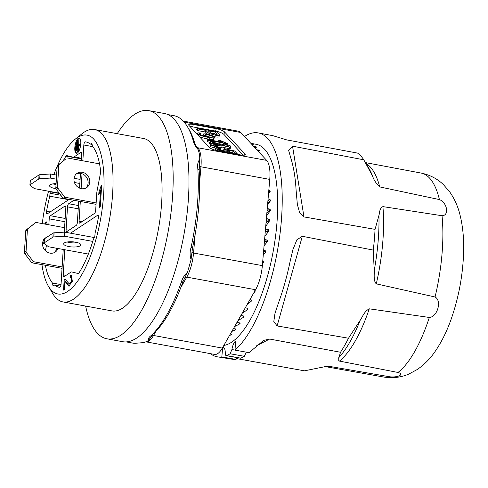 <?xml version="1.0" encoding="UTF-8"?>
<svg xmlns="http://www.w3.org/2000/svg" width="488" height="488" viewBox="0 0 488 488"><rect width="100%" height="100%" fill="white"/><g stroke="black" fill="none" stroke-linecap="round" stroke-linejoin="round"><path stroke-width="0.73" d="M244.519 136.494A113.808 40.15 100.4 0 1 258.304 132.931A113.808 40.15 100.4 0 1 280.594 228.841A113.808 40.15 100.4 0 1 234.972 350.128L235.747 341.045A8.589 3.032 -79.6 0 0 231.928 349.548L230.092 353.757A113.808 40.15 100.4 0 1 226.517 355.6L226.17 355.642M257.261 345.016L257.89 345.108L257.127 345.144M236.344 357.466L236.076 359.442A113.741 40.126 100.4 0 1 234.496 359.571L217.264 356.813A113.808 40.15 100.4 0 1 210.389 353.641M366.037 163.517A103.962 36.673 100.4 0 1 379.725 186.916C376.224 183.598 373.845 179.999 372.582 176.119L363.792 159.808L292.532 146.168L288.591 150.2L290.976 158.624A113.741 40.126 100.4 0 1 296.106 190.326L297.351 204.411L299.553 212.42L303.975 216.916L375.046 229.366L378.938 215.379C379.725 213.103 379.225 208.461 382.909 206.613A103.962 36.673 100.4 0 1 376.285 283.857C373.235 280.765 374.497 274.049 374.211 270.45L373.271 250.088L302.316 236.29L296.869 239.821L292.837 249.832L289.939 262.263A113.741 40.126 100.4 0 1 278.648 302.426L275.025 313.156L273.811 321.513L277.117 325.935L348.499 338.227L360.229 320.189C362.553 316.895 364.103 311.527 369.27 308.819A103.962 36.673 100.4 0 1 339.489 361.09C337.861 359.79 337.702 358.582 338.995 357.454L340.508 352.251A113.362 39.992 -79.6 0 0 348.499 338.227M379.725 186.916L439.42 199.58C447.356 202.74 449.43 215.659 442.036 215.726L382.909 206.613M230.428 333.871L231.788 334.548A102.242 36.069 100.4 0 1 231.715 334.634L231.434 334.792A137.579 99.869 120.1 0 1 229.543 335.421M233.459 328.558L235.503 328.93L235.96 329.522A102.242 36.069 100.4 0 1 235.881 329.62L235.606 329.827A137.579 96.429 123.3 0 1 231.824 331.425M236.961 322.403L239.608 322.891L240.072 323.556A102.242 36.069 100.4 0 1 239.998 323.672L239.724 323.91A137.579 92.391 126 0 1 234.612 326.533M240.907 315.486L243.603 315.98L244.079 316.706A102.242 36.069 100.4 0 1 244.006 316.84L243.738 317.115A137.579 87.797 128.3 0 1 238.004 320.579M245.244 307.867L247.453 308.27L247.941 309.063A102.242 36.069 100.4 0 1 247.874 309.209L247.611 309.514A137.579 82.704 130 0 1 242.139 313.326M249.935 299.638L251.106 299.852L251.613 300.7A102.242 36.069 100.4 0 1 251.546 300.858L251.289 301.188A137.579 77.159 131.4 0 1 247.209 304.421M251.631 300.272L251.363 299.949M254.529 290.817L255.053 291.708A102.242 36.069 100.4 0 1 254.992 291.879L254.748 292.233A137.579 71.23 132.3 0 1 253.54 293.306M255.035 291.196L255.053 291.708L254.785 291.123M262.751 260.964L263.63 261.995A102.242 36.069 100.4 0 1 263.587 262.184L263.38 262.587A137.579 51.783 133.1 0 1 262.532 263.55M263.673 250.271L265.173 250.545L265.801 251.54A102.242 36.069 100.4 0 1 265.765 251.729L265.576 252.137A137.579 44.987 132.8 0 1 263.27 254.907M264.587 239.571L266.93 239.998L267.595 240.993A102.242 36.069 100.4 0 1 267.564 241.188L267.387 241.597A137.579 38.155 132.2 0 1 264.051 245.818M265.496 228.982L268.278 229.494L268.973 230.476A102.242 36.069 100.4 0 1 268.955 230.665L268.796 231.074A137.579 31.36 131.3 0 1 264.868 236.29M266.387 218.618L269.205 219.136L269.937 220.1A102.242 36.069 100.4 0 1 269.925 220.289L265.716 226.322M267.241 208.596L269.699 209.041L270.468 209.986A102.242 36.069 100.4 0 1 270.462 210.169L270.34 210.554A137.579 18.196 128.9 0 1 266.619 215.909M268.065 199.019L269.76 199.33L270.565 200.239A102.242 36.069 100.4 0 1 270.565 200.416L270.462 200.781A137.579 11.968 127.3 0 1 267.54 205.106M268.839 189.997L270.224 190.967A102.242 36.069 100.4 0 1 270.23 191.131L270.145 191.479A137.579 6.063 125.5 0 1 268.498 193.968M261.19 154.47L262.233 155.025A102.242 36.069 100.4 0 1 262.282 155.123L262.276 155.306A137.579 16.446 113.7 0 0 262.129 155.489M256.761 149.7L259.506 150.481A102.242 36.069 100.4 0 1 259.561 150.554L259.567 150.701A137.579 19.197 110.8 0 0 258.628 151.713M253.54 146.223L256.462 146.949A102.242 36.069 100.4 0 1 256.517 147.004L256.542 147.108A137.579 21.283 107.9 0 0 255.309 148.132M251.564 144.094L253.132 144.478A102.242 36.069 100.4 0 1 253.193 144.515L253.223 144.576A137.579 22.674 104.9 0 0 252.381 144.973M223.827 345.455A102.242 36.069 -79.6 0 0 276.794 224.718A102.242 36.069 -79.6 0 0 256.151 144.296L250.85 143.319M236.161 358.509L304.481 370.825L326.082 366.445L329.284 366.348A103.962 36.673 100.4 0 1 325.282 366.555M339.489 361.09L397.982 372.454C404.723 374.326 398.001 377.779 389.619 376.76L329.284 366.348M376.285 283.857L435.064 296.997C442.11 300.669 437.407 317.06 429.318 317.456L369.27 308.819M373.271 250.088A113.362 39.992 -79.6 0 0 375.046 229.366M363.792 159.808A113.362 39.992 -79.6 0 0 357.582 153.104L286.718 139.903L272.743 135.646L258.304 132.931M246.306 352.135L244.335 356.301A113.741 40.126 100.4 0 1 240.749 358.149L226.517 355.6C225.712 355.789 225.297 354.916 225.261 352.989A8.589 3.032 -79.6 0 0 223.455 347.663A8.589 3.032 -79.6 0 0 222.613 347.822L224.181 348.109M222.613 347.822L221.839 356.899L236.076 359.442M240.749 358.149L240.383 358.186M221.839 356.899A113.808 40.15 100.4 0 1 217.264 356.813M340.508 352.251L269.644 339.044L263.691 340.38L250.911 351.11A113.741 40.126 100.4 0 1 249.209 352.671L234.972 350.128M208.126 136.628A7.918 1.891 -164.3 0 1 208.901 136.805A3.459 0.824 -164.3 0 1 209.236 136.896M209.352 135.194A3.459 0.824 -164.3 0 1 212.5 136.585A3.263 0.781 -164.3 0 1 212.652 136.933A3.263 0.781 -164.3 0 1 210.572 137.091A4.898 1.171 15.7 0 1 208.864 136.823A3.654 0.872 15.7 0 1 205.131 135.237A3.63 0.866 -164.3 0 1 205.039 134.938A3.63 0.866 -164.3 0 1 206.308 134.639A7.918 1.891 -164.3 0 1 209.352 135.194L208.901 136.805M206.308 134.639L205.979 135.804M212.5 136.585L212.341 137.146M200.257 132.992A4.77 1.135 15.7 0 0 197.426 133.254A4.77 1.135 15.7 0 0 197.664 133.779A5.459 1.299 15.7 0 0 203.124 136.219A15.232 3.636 15.7 0 0 209.999 137.616A6.661 1.586 15.7 0 0 213.768 137.811A5.508 1.311 15.7 0 0 214.33 137.433A5.508 1.311 15.7 0 0 211.969 135.585A6.161 1.47 15.7 0 0 204.252 133.858A5.148 1.226 15.7 0 0 203.185 134.279A5.148 1.226 15.7 0 0 206.723 136.518A10.608 2.532 -164.3 0 1 202.148 135.457A3.428 0.817 -164.3 0 1 199.47 134.285A3.019 0.72 -164.3 0 1 199.171 133.828A3.019 0.72 -164.3 0 1 201.025 133.669L200.257 132.992M197.445 134.566L197.664 133.779M200.666 134.938L201.025 133.669M203.124 136.219L202.672 137.823A15.232 3.636 15.7 0 0 209.547 139.22A6.661 1.586 15.7 0 0 213.317 139.416L213.768 137.811M213.317 139.416A5.508 1.311 15.7 0 0 213.878 139.043L214.33 137.433M209.547 139.22L209.999 137.616M199.494 136.786A5.459 1.299 15.7 0 0 202.672 137.823M214.659 146.217L217.941 146.534C216.501 145.406 214.83 144.966 212.914 145.223L210.578 144.649L210.956 145.058L214.659 146.217L214.208 147.827L215.745 148.206M210.956 145.058L210.505 146.662L214.208 147.827M210.578 144.649L210.127 146.26L210.505 146.662M224.889 152.055L224.95 151.829C219.868 150.835 216.843 149.633 215.879 148.242L215.678 150.286M224.95 151.829L229.811 151.689L227.396 149.871L233.057 151.195L235.216 153.519L237.388 153.915L234.697 151.012L224.071 148.584L224.327 149.212C226.438 149.895 227.506 150.499 227.524 151.012L222.87 150.822L218.392 149.182L217.868 148.529L220.71 148.498L219.814 147.705C217.422 147.346 216.093 147.419 215.818 147.937L215.879 148.242M215.818 147.937L215.428 149.846M220.71 148.498L220.259 150.103M224.327 149.212L223.876 150.816L225.029 151.213M224.071 148.584L223.62 150.188L223.876 150.816M237.388 153.915L237.272 154.324M235.216 153.519L235.1 153.927M233.057 151.195L232.605 152.805L233.356 153.61M229.689 152.116L232.605 152.805M228.701 146.089C228.055 146.498 226.505 146.315 224.041 145.54L221.887 144.277L219.606 143.765A4.319 1.031 -164.3 0 1 220.417 144.686A4.319 1.031 -164.3 0 1 220.283 144.851C217.312 144.906 214.659 144.228 212.323 142.813L212.207 142.502L215.202 142.38L214.159 141.612C211.658 141.221 210.261 141.294 209.974 141.831L210.92 142.899C212.451 143.966 214.897 144.832 218.252 145.491C220.594 145.955 221.918 145.955 222.229 145.491L229.775 147.12L230.855 146.681L230.19 145.802L223.699 143.405L223.955 144.033L226.34 144.661L228.64 146.162M209.974 141.831L209.523 143.435L210.712 144.686M210.92 142.899L210.468 144.503M215.202 142.38L214.549 143.954M219.606 143.765L219.271 144.942M226.34 144.661L225.944 146.077M223.955 144.033L223.577 145.357M223.699 143.405L223.351 145.259M229.775 147.12L229.323 148.73L230.403 148.285L230.855 146.681M221.814 146.98L229.323 148.73M218.252 145.491L217.8 147.101C220.143 147.559 221.467 147.559 221.778 147.101L222.229 145.491M223.083 142.392L207.668 139.568L208.315 140.263L228.085 143.887L221.149 140.831L218.783 140.398A28.042 6.692 15.7 0 0 223.083 142.392M218.783 140.398L218.465 141.544M228.085 143.887L227.878 144.631M207.668 139.568L207.217 141.172L207.864 141.868L209.858 142.234M214.976 143.173L219.533 144.009M222.028 144.466L223.339 144.704M207.864 141.868L208.315 140.263M211.432 133.535L208.071 130.796L215.19 132.102L217.166 134.359L211.432 133.535M210.102 132.858L214.738 133.712L215.19 132.102M214.738 133.712L215.495 134.523M216.825 134.517L216.965 134.017M208.248 132.76A6.49 1.549 15.7 0 0 209.938 133.694L215.22 135.145C217.739 135.603 219.161 135.579 219.472 135.072L219.484 134.963A6.795 1.623 15.7 0 0 219.484 134.95A6.795 1.623 15.7 0 0 218.911 133.993L216.861 131.784L197.091 128.161L197.792 128.911L205.899 130.4L207.296 131.912A8.028 1.915 15.7 0 0 208.248 132.76L207.821 134.279M207.296 131.912L206.845 133.517A8.028 1.915 15.7 0 0 207.607 134.231M205.899 130.4L205.448 132.004L206.845 133.517M197.091 128.161L196.64 129.765L197.341 130.522L205.448 132.004M197.341 130.522L197.792 128.911M215.22 135.145L214.769 136.75C217.288 137.213 218.703 137.189 219.02 136.677L219.472 135.072M213.744 136.561L214.769 136.75M209.938 133.694L209.639 134.755M190.039 126.581A6.875 1.641 -164.3 0 1 192.644 126.874L193.327 124.464L216.257 128.667A6.875 1.641 -164.3 0 1 224.571 131.974L244.952 153.952A6.875 1.641 -164.3 0 1 245.244 154.653A6.875 1.641 -164.3 0 1 240.621 154.94L217.685 150.737A6.875 1.641 -164.3 0 1 209.37 147.431L188.99 125.453A6.875 1.641 -164.3 0 1 188.697 124.751A6.875 1.641 -164.3 0 1 193.327 124.464M216.257 128.667L215.58 131.077A6.875 1.641 -164.3 0 1 223.894 134.383L243.225 155.233M215.58 131.077L192.644 126.874M146.138 341.868L214.61 354.416A25.773 9.095 -79.6 0 0 222.333 348.084L255.578 289.732A25.773 9.095 -79.6 0 0 262.355 265.631L269.748 179.401A25.773 9.095 -79.6 0 0 266.668 160.381L240.816 132.504A25.773 9.095 -79.6 0 0 238.687 131.248L183.262 121.085M199.677 159.46C199.873 156.075 199.336 152.756 198.055 149.499C195.444 146.65 193.876 143.838 193.346 141.062A115.558 40.766 -79.6 0 0 187.52 126.843L189.124 129.564A112.984 39.857 100.4 0 1 194.822 143.466L198.03 149.517M187.49 272.225L182.976 281.649A112.984 39.857 100.4 0 1 153.214 333.877L148.913 339.923M199.177 170.373L197.799 168.58C197.262 164.81 197.884 161.766 199.659 159.454L199.177 170.373A112.984 39.857 100.4 0 1 192.559 247.556L191.058 259.579M182.976 281.649L181.231 282.393C182.329 278.428 184.427 275.031 187.52 272.206L191.089 259.592C189.82 255.877 189.795 251.857 191.028 247.526L192.559 247.556M191.028 247.526A115.558 40.766 -79.6 0 0 197.799 168.58M198.165 149.81L198.055 149.499M193.346 141.062L194.822 143.466M187.52 126.843A115.558 40.766 -79.6 0 0 183.476 121.317A115.558 40.766 -79.6 0 0 173.941 115.686L167.915 114.582M126.246 341.911L132.272 343.015A115.558 40.766 -79.6 0 0 136.536 343.168L143.765 342.606L147.108 341.399L148.925 339.953C148.151 338.702 148.767 337.324 150.792 335.817L153.214 333.877M150.792 335.817A115.558 40.766 -79.6 0 0 181.231 282.393M106.89 338.8L122.708 341.704A115.992 40.919 -79.6 0 0 177.205 263.831A115.992 40.919 -79.6 0 0 164.529 113.527L148.712 110.623A115.992 40.919 100.4 0 1 161.388 260.934A115.992 40.919 100.4 0 1 106.89 338.8A115.992 40.919 100.4 0 1 85.638 306.08M75.372 139.056L81.941 133.785A87.639 30.915 100.4 0 1 94.574 129.527L143.6 138.513A87.639 30.915 100.4 0 1 158.21 230.287A87.639 30.915 100.4 0 1 112.002 310.917L62.976 301.926A87.639 30.915 100.4 0 1 52.673 293.465L48.397 286.206A80.764 28.493 -79.6 0 0 100.473 219.704A80.764 28.493 -79.6 0 0 75.372 139.056A80.764 28.493 -79.6 0 0 57.499 165.578M117.236 133.681A115.992 40.919 100.4 0 1 148.712 110.623M75.646 149.487L75.982 149.267L76.287 144.363L75.951 144.582L75.646 149.487L76.433 149.633M79.812 143.984L77.818 145.308L78.147 139.989L77.818 140.208L77.104 151.658L77.769 146.126L79.764 144.802L79.812 143.984L80.605 144.131L80.557 144.948L78.556 146.272L78.226 151.585L77.104 151.658M76.372 150.572L76.707 150.353L77.214 142.173L76.884 142.392L76.372 150.572L77.159 150.719M76.287 144.363L76.756 144.448M75.982 149.267L76.451 149.352M78.147 139.989L78.94 140.135L78.653 144.753M77.433 151.439L78.226 151.585M77.769 146.126L78.556 146.272M79.764 144.802L80.557 144.948M77.214 142.173L77.69 142.264M76.707 150.353L77.177 150.438M79.568 138.263A7.735 2.727 -79.6 0 0 76.085 144.491M75.902 145.375A7.735 2.727 -79.6 0 0 76.811 153.305M44.451 243.933L44.042 243.17M45.286 224.151L46.695 222.077M47.055 224.474L46.262 224.327M42.944 241.456L43.31 243.195L44.103 243.341L43.664 239.486M70.974 277.879L71.211 275.763L71.846 275.543M69.235 286.127L65.85 281.625L65.063 281.478L68.826 286.127L72.297 281.509L71.48 275.397L70.418 275.622L71.211 275.763M64.379 289.543L64.989 279.551L65.514 279.301M69.314 283.961L70.101 284.108L72.328 281.265L71.803 277.623L71.01 277.477L71.535 281.118L69.314 283.961L65.111 279.16L64.203 279.404L64.989 279.551M101.541 187.563L99.662 192.955M80.447 146.369A7.735 2.727 100.4 0 1 76.403 153.317A7.735 2.727 100.4 0 1 75.115 145.223A7.735 2.727 100.4 0 1 79.19 138.104A7.735 2.727 100.4 0 1 80.447 146.369M44.133 241.487L43.755 239.761M43.31 243.195L44.024 244.006L44.719 243.762M47.373 224.529L46.323 221.863L44.499 224.004M45.61 224.206L45.976 224.077M70.418 275.622L70.187 277.733L71.01 277.477M64.203 279.404L63.544 290.098L64.575 289.408L65.063 281.478M78.696 201.154L77.378 222.284A2.58 0.909 100.4 0 1 76.232 225.395L66.935 231.544A2.58 0.909 100.4 0 1 66.618 231.629A2.58 0.909 100.4 0 1 66.087 229.75L67.515 206.851A2.58 0.909 100.4 0 1 68.668 203.74L73.901 200.275M63.025 161.119A73.889 26.065 100.4 0 1 66.026 156.093A2.58 0.909 100.4 0 1 66.716 155.599A2.58 0.909 100.4 0 1 66.734 155.605L72.993 157.16A8.589 3.032 -79.6 0 0 73.06 157.179A8.589 3.032 -79.6 0 0 74.103 156.904L80.819 152.457A2.58 0.909 100.4 0 1 81.13 152.378A2.58 0.909 100.4 0 1 81.661 154.251L81.276 160.515M69.131 199.403L47.312 213.829A2.58 0.909 100.4 0 1 46.994 213.915A2.58 0.909 100.4 0 1 46.561 211.261A73.889 26.065 100.4 0 1 49.794 196.206L50.02 193.254A1.501 0.531 100.4 0 1 50.404 191.839L50.551 191.577M49.794 196.206L68.716 199.671M80.471 173.356L79.556 188.106M45.427 250.747L46.494 245.171M61.018 284.614L52.503 283.052A73.889 26.065 100.4 0 1 45.36 265.271M63.227 249.453L61.067 284.126A2.58 0.909 100.4 0 1 59.621 287.322A73.889 26.065 100.4 0 1 59.127 287.249A73.889 26.065 100.4 0 1 54.516 285.047L53.338 285.712A1.501 0.531 100.4 0 1 53.18 285.748A1.501 0.531 100.4 0 1 52.893 285.273L52.503 283.052M54.516 285.047L60.622 286.163M48.843 224.797L49.215 218.85A2.58 0.909 100.4 0 1 50.362 215.733L64.971 206.07A2.58 0.909 100.4 0 1 65.282 205.991A2.58 0.909 100.4 0 1 65.819 207.864L64.306 232.142M70.54 233.191L97.588 215.306A2.58 0.909 100.4 0 1 97.899 215.22A2.58 0.909 100.4 0 1 98.338 217.874A73.889 26.065 100.4 0 1 95.105 232.929L94.873 235.881A1.501 0.531 100.4 0 1 94.489 237.296L93.354 239.346A73.889 26.065 100.4 0 1 78.867 273.042A2.58 0.909 100.4 0 1 78.178 273.536L71.901 271.975A8.589 3.032 -79.6 0 0 71.834 271.962A8.589 3.032 -79.6 0 0 70.797 272.231L64.074 276.678A2.58 0.909 100.4 0 1 63.763 276.757A2.58 0.909 100.4 0 1 63.233 274.884L64.8 249.74M82.85 160.802L83.832 145.009A2.58 0.909 100.4 0 1 85.278 141.813A73.889 26.065 100.4 0 1 85.772 141.886A73.889 26.065 100.4 0 1 90.378 144.088L91.555 143.423A1.501 0.531 100.4 0 1 91.713 143.393A1.501 0.531 100.4 0 1 92 143.862L92.391 146.083A73.889 26.065 100.4 0 1 100.619 171.148A2.58 0.909 100.4 0 1 100.522 172.886L97.088 190.808A8.589 3.032 -79.6 0 0 96.716 193.736L95.685 210.291A2.58 0.909 100.4 0 1 94.532 213.402L79.922 223.065A2.58 0.909 100.4 0 1 79.611 223.144A2.58 0.909 100.4 0 1 79.08 221.271L80.313 201.452M90.378 144.088L92.098 144.405M81.118 188.612L82.039 173.758M101.175 185.66L101.693 185.336L100.223 207.01L99.418 207.516L100.565 190.625L98.735 194.828L98.912 192.266L101.175 185.66L101.663 185.751M98.912 192.266L99.698 192.412M100.565 190.625L101.327 190.765M48.55 191.211A80.764 28.493 -79.6 0 0 42.285 223.596M41.974 264.649A80.764 28.493 -79.6 0 0 48.397 286.206M57.169 166.316A80.764 28.493 -79.6 0 0 53.845 174.582M94.574 129.527A87.639 30.915 100.4 0 1 109.184 221.302A87.639 30.915 100.4 0 1 62.976 301.926M67.173 242.005A8.589 2.58 -176.4 0 0 69.198 242.481A8.589 2.58 -176.4 0 0 77.61 242.658M92.744 241.401L64.416 236.204L53.845 236.912A1.72 0.518 -176.4 0 0 52.911 237.137L44.164 242.92A1.72 0.518 -176.4 0 0 44.03 243.103L44.286 239.016A1.72 0.518 3.6 0 1 44.42 238.833L53.168 233.044A1.72 0.518 3.6 0 1 54.101 232.819L64.672 232.117L94.343 237.558M68.942 246.574A8.589 2.58 3.6 0 1 63.69 243.841A8.589 2.58 3.6 0 1 72.425 241.798A8.589 2.58 3.6 0 1 80.837 244.909A8.589 2.58 3.6 0 1 68.942 246.574M44.03 243.103A1.72 0.518 -176.4 0 0 44.158 243.317L48.477 246.751L88.358 254.059M64.672 232.117L64.416 236.204M85.736 188.13A8.589 7.613 56.5 0 0 86.559 177.376A8.589 7.613 56.5 0 0 76.341 173.923M96.057 204.338L63.172 198.305L56.205 189.24A1.72 1.525 -123.5 0 1 55.815 188.002L57.157 166.457A1.72 1.525 -123.5 0 1 57.694 165.383L65.618 159.051L59.353 164.285A1.72 1.525 56.5 0 0 58.816 165.359L57.474 186.904A1.72 1.525 56.5 0 0 57.865 188.142L64.831 197.207L96.142 202.947M81.356 188.661A8.589 7.613 -123.5 0 1 74.274 181.945A8.589 7.613 -123.5 0 1 77.128 173.313A8.589 7.613 -123.5 0 1 88.218 176.278A8.589 7.613 -123.5 0 1 86.608 187.648A8.589 7.613 -123.5 0 1 81.356 188.661M99.534 163.864L67.277 157.953M64.831 197.207L63.172 198.305M55.882 188.606A8.589 2.58 3.6 0 1 49.569 185.702A8.589 2.58 3.6 0 1 56.09 183.61M79.843 183.482L74.438 182.494M56.364 179.181L50.301 178.071L39.729 178.773A1.72 0.518 -176.4 0 0 38.796 178.998L30.049 184.781A1.72 0.518 -176.4 0 0 29.914 184.964A1.72 0.518 -176.4 0 0 30.043 185.178L34.361 188.612L59.219 193.169M53.052 183.872A8.589 2.58 -176.4 0 0 56.028 184.501M29.914 184.964L30.171 180.877A1.72 0.518 3.6 0 1 30.305 180.694L39.052 174.911A1.72 0.518 3.6 0 1 39.985 174.686L50.557 173.978L56.62 175.088M74.042 178.285L80.099 179.395M50.557 173.978L50.301 178.071M57.956 248.484A8.589 7.613 -123.5 0 1 55.193 252.113A8.589 7.613 -123.5 0 1 44.75 250.015A8.589 7.613 -123.5 0 1 44.286 239.053M44.585 238.724A8.589 7.613 -123.5 0 1 45.713 237.784A8.589 7.613 -123.5 0 1 47.025 237.107M64.581 227.683L35.862 222.418L27.938 228.756A1.72 1.525 56.5 0 0 27.401 229.83L26.059 251.375A1.72 1.525 56.5 0 0 26.45 252.613L33.416 261.678L62.135 266.942M45.366 238.205A8.589 7.613 56.5 0 0 44.927 238.394M54.327 252.601A8.589 7.613 56.5 0 0 56.62 248.239M62.049 268.333L31.757 262.776L24.79 253.711A1.72 1.525 -123.5 0 1 24.4 252.473L25.742 230.928A1.72 1.525 -123.5 0 1 26.279 229.854L35.862 222.418M33.416 261.678L31.757 262.776M234.972 350.097L231.928 349.548M365.829 163.169L369.08 168.671A106.476 37.564 100.4 0 1 372.582 176.119M439.42 199.58A103.682 36.576 -79.6 0 0 421.089 173.063L365.5 162.608M231.434 334.06L231.434 334.792M231.715 334.64L231.715 334.176M235.564 328.942L235.606 329.827M235.887 329.626L235.856 329.071M239.62 322.891L239.724 323.91M239.998 323.678L239.931 323.019M243.555 315.968L243.738 317.115M244.006 316.846L243.884 316.084M247.306 308.245L247.611 309.514M247.874 309.215L247.666 308.343M250.832 299.803L251.289 301.188M251.546 300.858L251.222 299.882M254.48 291.659L254.748 292.233M254.992 291.879L254.706 291.263M262.654 262.099L263.38 262.587M263.587 262.184L262.703 261.586M262.715 261.379L263.63 261.995M263.569 251.479L265.576 252.137M265.771 251.729L263.605 251.021M263.624 250.82L265.801 251.54M264.417 241.529L267.387 241.597M267.564 241.188L264.453 241.115M264.472 240.919L267.595 240.993M266.93 239.998L264.557 239.95M265.24 231.983L268.796 231.074M268.955 230.665L265.271 231.611M265.289 231.422L268.973 230.476M268.278 229.494L265.387 230.232M266.039 222.619L269.785 220.686M269.925 220.289L266.07 222.278M266.088 222.089L269.937 220.1M269.205 219.136L266.21 220.68M266.844 213.226L270.34 210.554M270.468 210.169L266.875 212.908M266.887 212.719L270.468 209.986M269.699 209.041L267.027 211.084M267.674 203.588L270.462 200.781M270.572 200.409L267.699 203.301M267.717 203.106L270.565 200.239M269.76 199.33L267.875 201.227M268.54 193.48L270.145 191.479M270.236 191.125L268.565 193.211M268.577 193.016L270.224 190.967M269.382 190.1L268.76 190.875M262.08 155.434L262.233 155.025M259.366 150.908L259.506 150.481M258.481 150.011L258.109 151.152M255.413 146.571L255.053 147.852M252.064 144.186L251.979 144.54M421.089 173.063C429.727 174.826 437.126 178.632 443.287 184.494L449.631 191.754C454.596 198.927 458.086 206.76 460.092 215.251C462.856 226.554 464.027 238.986 463.6 252.546C462.856 274.921 458.86 296.692 451.613 317.871C447.301 330.388 441.951 341.362 435.564 350.799C430.642 358.198 424.548 364.432 417.283 369.501L408.761 374.107C400.855 377.486 392.505 378.456 383.702 377.029A103.682 36.576 -79.6 0 0 389.619 376.76M378.938 215.379A106.476 37.564 100.4 0 1 374.211 270.45M435.064 296.997A103.682 36.576 -79.6 0 0 442.036 215.726M397.982 372.454A103.682 36.576 -79.6 0 0 429.318 317.456M360.229 320.189A106.476 37.564 100.4 0 1 338.995 357.454M302.316 236.29L277.117 325.935M292.532 146.168L303.975 216.916M269.644 339.044L256.224 345.968M230.092 353.757L244.335 356.301M224.571 131.974L223.894 134.383M244.952 153.952L244.634 155.099M196.115 145.875L197.872 147.773A25.773 9.095 100.4 0 1 200.952 166.792L199.641 182.054M269.748 179.401L200.952 166.792A2.58 0.634 -175.1 0 1 199.366 166.066M197.079 147.461A2.58 2.33 137.2 0 0 197.872 147.773L266.668 160.381M240.816 132.504L184.196 122.122M155.959 331.224L153.537 335.476A25.773 9.095 100.4 0 1 146.168 341.85M151.798 335.848A2.58 1.696 29.7 0 1 153.537 335.476L222.333 348.084M184.921 277.635A2.58 1.696 -150.3 0 1 186.782 277.123L180.774 287.664M255.578 289.732L186.782 277.123A25.773 9.095 100.4 0 0 193.553 253.022L262.355 265.631M195.163 234.289L193.553 253.022A2.58 0.634 -175.1 0 1 191.973 252.296M78.422 205.527L68.668 203.74M78.22 208.815L67.515 206.851M68.875 230.263L66.087 229.75M73.06 157.179L81.386 158.704L73.127 157.185M66.026 156.093L81.374 158.905M50.404 191.839L59.475 193.504M50.02 193.254L60.805 195.231M50.185 211.926L46.561 211.261M81.392 152.567L80.819 152.457M74.103 156.904L81.417 158.246M52.893 285.273L53.814 285.443M64.971 206.07L65.544 206.174M65.154 218.447L50.362 215.733M49.215 218.85L64.953 221.729M98.161 215.409L97.588 215.306M66.02 275.391L63.233 274.884M86.26 141.99L85.278 141.813M92.86 146.662L83.832 145.009M79.08 221.271L81.862 221.778M52.911 237.137L53.168 233.044M44.42 238.833L44.164 242.92M54.101 232.819L53.845 236.912M58.816 165.359L57.157 166.457M55.815 188.002L57.474 186.904M57.865 188.142L56.205 189.24M57.694 165.383L59.353 164.285M30.305 180.694L30.049 184.781M38.796 178.998L39.052 174.911M39.985 174.686L39.729 178.773M24.4 252.473L26.059 251.375M27.401 229.83L25.742 230.928M26.279 229.854L27.938 228.756M26.45 252.613L24.79 253.711M383.702 377.029L325.154 366.579M275.153 312.71L275.025 313.156M297.253 203.777L297.357 204.411M240.401 358.192L226.17 355.648M197.426 133.254L197.146 134.249M203.185 134.279L202.807 135.64M217.679 147.486L217.947 146.516M229.36 153.299L229.811 151.689M145.808 341.807L147.132 341.435M151.603 336.098L148.596 340.252M185.361 276.812L184.848 277.745"/></g></svg>
